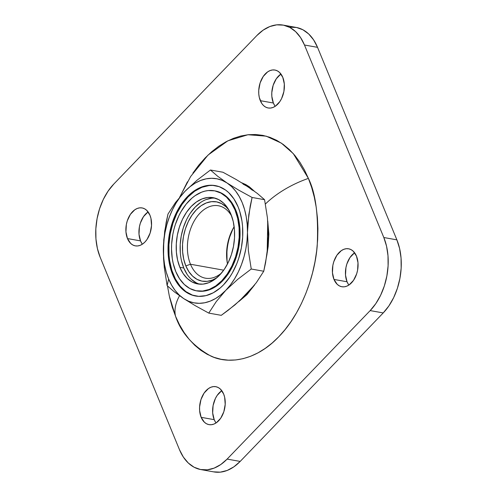 <?xml version="1.0" encoding="UTF-8"?>
<svg xmlns="http://www.w3.org/2000/svg" width="497" height="497" viewBox="0 0 497 497"><rect width="100%" height="100%" fill="white"/><g stroke="black" fill="none" stroke-linecap="round" stroke-linejoin="round"><path stroke-width="0.75" d="M190.481 264.249A36.797 24.042 -79.9 0 0 221.494 273.052A36.797 24.042 100.1 0 1 205.472 278.196A36.797 24.042 100.1 0 1 190.481 264.249L223.712 270.182L190.481 264.249A36.797 24.042 100.1 0 1 192.637 224.01A36.797 24.042 100.1 0 1 218.407 205.746A36.797 24.042 100.1 0 1 231.658 216.12A36.797 24.042 -79.9 0 0 198.657 214.617A36.797 24.042 -79.9 0 0 190.481 264.249L185.828 265.901L190.481 264.249M216.903 277.705A40.3 26.335 100.1 0 1 185.828 265.901L183.735 259.26L182.629 251.942L182.542 244.22L183.492 236.392L185.431 228.763L188.288 221.625L191.954 215.244L196.29 209.877L201.123 205.727L206.274 202.95L211.542 201.658L216.729 201.894L221.625 203.652L226.048 206.864L228.962 210.163A40.3 26.335 100.1 0 0 193.519 213.095A40.3 26.335 100.1 0 0 185.828 265.901L188.823 271.604L192.606 276.146L197.029 279.364L201.925 281.122L207.106 281.358L212.374 280.06L216.903 277.705M215.524 190.997L221.699 193.215L227.278 197.266L232.049 203L235.827 210.188L235.044 210.045A50.812 33.206 100.1 0 1 232.062 265.609A50.812 33.206 100.1 0 1 196.477 290.832A50.812 33.206 100.1 0 1 175.776 271.567L179.554 278.755L184.325 284.483L189.904 288.54L196.079 290.757L202.614 291.056L209.256 289.422L215.748 285.918L221.848 280.681L227.309 273.915L231.931 265.876L235.541 256.874L237.982 247.251L239.181 237.386L239.076 227.651L237.678 218.419L235.044 210.045L235.827 210.188A50.812 33.206 -79.9 0 0 215.126 190.923A50.812 33.206 -79.9 0 0 214.735 190.854L208.206 190.562L204.882 191.14L201.565 192.19L195.072 195.694L191.954 198.104L186.145 204.137L181.082 211.573L178.883 215.735L175.279 224.737L173.907 229.496L172.832 234.36L171.639 244.226L171.527 249.134L172.285 258.664L173.142 263.199L175.776 271.567A50.812 33.206 100.1 0 1 178.758 216.002A50.812 33.206 100.1 0 1 214.344 190.78A50.812 33.206 100.1 0 1 235.044 210.045L231.267 202.857L226.495 197.129L220.917 193.072L214.741 190.86M215.655 185.679A56.074 36.635 -79.9 0 0 176.659 213.84A56.074 36.635 -79.9 0 0 173.496 274.891L172.714 274.748A56.074 36.635 100.1 0 1 176 213.437A56.074 36.635 100.1 0 1 215.263 185.611A56.074 36.635 100.1 0 1 238.106 206.864L239.728 211.343L241.964 221.097L242.561 226.284L242.673 237.032L241.356 247.922L238.653 258.533L236.82 263.615L232.254 273.064L229.577 277.345L223.544 284.812L220.252 287.925L213.275 292.77L205.994 295.616L198.688 296.355L191.643 294.957L188.301 293.472L182.144 289.005L176.876 282.681L174.646 278.898L171.092 270.275L169.8 265.51L168.259 255.328L168.023 249.997L168.626 239.132L170.645 228.322L174 217.997L178.56 208.554L184.157 200.341L187.27 196.806L193.998 191.028L201.167 187.164L204.826 185.996L212.132 185.257L219.177 186.655L225.694 190.127L228.676 192.606L233.938 198.93L238.106 206.864A56.074 36.635 100.1 0 1 234.82 268.175A56.074 36.635 100.1 0 1 195.551 296.007A56.074 36.635 100.1 0 1 172.714 274.748L173.496 274.891A56.074 36.635 -79.9 0 0 195.948 296.069M181.511 260.807L183.784 268.026L179.864 267.324A43.804 28.621 100.1 0 1 182.43 219.425A43.804 28.621 100.1 0 1 213.107 197.682A43.804 28.621 100.1 0 1 230.956 214.288L233.23 221.507L234.429 229.465L234.522 237.858L233.491 246.363L231.385 254.657L228.278 262.416L224.29 269.349L219.581 275.183L214.325 279.699L208.728 282.712L203 284.122L197.365 283.868L192.041 281.954L187.232 278.463L183.12 273.518L179.864 267.324L177.591 260.105L176.385 252.147L176.298 243.754L177.33 235.249L179.436 226.955L182.542 219.196L186.53 212.262L191.239 206.429L196.495 201.919L202.093 198.899L207.821 197.489L213.455 197.75L218.779 199.657L223.588 203.149L227.701 208.094L230.956 214.288A43.804 28.621 100.1 0 1 228.384 262.186A43.804 28.621 100.1 0 1 197.707 283.93A43.804 28.621 100.1 0 1 179.864 267.324L183.784 268.026A43.804 28.621 -79.9 0 0 199.688 284.178M252.476 190.314L247.953 186.717L257.34 193.451L264.578 199.695L252.085 197.464L238.728 190.134L227.061 182.983L217.68 176.255L210.442 170.005L222.936 172.235L210.442 170.005L196.924 180.318L185.008 191.302L175.429 202.608L167.967 214.101L166.128 222.581L163.749 240.076L163.538 258.266L164.271 267.398L167.135 285.651L168.626 278.991A63.082 41.22 100.1 0 1 163.351 249.121A63.082 41.22 100.1 0 1 185.008 191.302A63.082 41.22 100.1 0 1 227.061 182.983L217.68 176.255L210.442 170.005L196.924 180.318L185.008 191.302L175.429 202.608L167.967 214.101L164.693 231.235L163.351 249.121L164.271 267.398L167.135 285.651L174.36 291.888L183.753 298.629A63.082 41.22 100.1 0 1 168.626 278.991L167.135 285.651L174.36 291.888L183.753 298.629L188.649 301.238L193.824 302.81L199.204 303.325L204.689 302.772L210.181 301.151L215.599 298.504L220.836 294.87L225.812 290.31L230.44 284.899L234.64 278.742L238.336 271.927L241.474 264.584L243.99 256.831L245.847 248.811L247.015 240.647L247.469 232.49L247.202 224.47L246.22 216.735L244.543 209.411L242.194 202.621L239.212 196.489L235.659 191.109L231.583 186.586L227.061 182.983L222.171 180.374L216.99 178.802L211.616 178.286L206.131 178.845L200.633 180.461L195.222 183.107L189.984 186.742L185.008 191.302L180.38 196.713L176.18 202.875L172.484 209.684L169.347 217.027L166.83 224.781L164.973 232.801L163.805 240.964L163.351 249.121L163.619 257.142L164.6 264.876L166.278 272.201L168.626 278.991L171.602 285.129L175.161 290.503L179.231 295.032L183.753 298.629L195.402 305.761L208.777 313.104L216.238 301.617L225.812 290.31A63.082 41.22 100.1 0 1 183.753 298.629L195.402 305.761L208.777 313.104L216.238 301.617L225.812 290.31L237.734 279.326L251.246 269.014L248.388 250.786L247.469 232.49L248.811 214.617L252.085 197.464L238.728 190.134L227.061 182.983A63.082 41.22 100.1 0 1 247.469 232.49A63.082 41.22 100.1 0 1 225.812 290.31L237.734 279.326L251.246 269.014L263.745 271.244L256.34 282.65L246.711 294.031L241.051 299.561L228.241 310.215L221.271 315.334L208.777 313.104L221.271 315.334L234.882 304.947L241.728 298.598M215.648 422.388L214.213 419.661L201.155 417.331A19.277 12.593 100.1 0 1 202.285 396.252A19.277 12.593 100.1 0 1 215.785 386.685A19.277 12.593 100.1 0 1 223.638 393.991L220.395 389.095L218.276 387.554L215.934 386.716L213.455 386.604L210.939 387.219L208.473 388.548L204.087 393.102L200.968 399.563L199.589 406.956L199.626 410.652L201.155 417.331L204.397 422.226L206.516 423.767L208.858 424.606L211.337 424.718L213.853 424.103L216.319 422.773L220.705 418.219L223.824 411.752L225.203 404.365L224.638 397.165L223.638 393.991A19.277 12.593 100.1 0 1 222.507 415.07A19.277 12.593 100.1 0 1 209.007 424.637A19.277 12.593 100.1 0 1 201.155 417.331L214.213 419.661A19.277 12.593 -79.9 0 0 216.046 422.959M141.968 243.623L140.533 240.896L127.474 238.566A19.277 12.593 100.1 0 1 128.605 217.493A19.277 12.593 100.1 0 1 142.105 207.926A19.277 12.593 100.1 0 1 149.957 215.232L146.714 210.33L144.596 208.796L142.254 207.951L139.775 207.839L137.259 208.46L134.793 209.79L130.407 214.337L127.288 220.805L126.362 224.451L125.946 231.888L127.474 238.566L130.717 243.468L132.836 245.002L135.178 245.847L137.657 245.959L140.173 245.338L142.639 244.008L144.95 242.027L147.025 239.461L150.144 232.994L151.523 225.601L150.958 218.407L149.957 215.232A19.277 12.593 100.1 0 1 148.827 236.305A19.277 12.593 100.1 0 1 135.327 245.872A19.277 12.593 100.1 0 1 127.474 238.566L140.533 240.896A19.277 12.593 -79.9 0 0 142.366 244.195M274.798 105.737L273.362 103.009L260.31 100.674A19.277 12.593 100.1 0 1 261.434 79.601A19.277 12.593 100.1 0 1 274.934 70.034A19.277 12.593 100.1 0 1 282.787 77.339L279.544 72.438L277.425 70.903L275.083 70.065L272.604 69.947L270.088 70.568L267.622 71.897L263.236 76.451L260.117 82.912L258.738 90.305L258.775 94.001L259.304 97.499L261.739 103.401L263.547 105.575L265.665 107.116L268.007 107.955L270.486 108.066L273.002 107.445L275.468 106.122L279.854 101.568L281.606 98.518L283.905 91.454L284.315 84.018L282.787 77.339A19.277 12.593 100.1 0 1 281.656 98.418A19.277 12.593 100.1 0 1 268.156 107.979A19.277 12.593 100.1 0 1 260.31 100.674L273.362 103.009A19.277 12.593 -79.9 0 0 275.195 106.302M348.478 284.495L347.043 281.768L333.984 279.438A19.277 12.593 100.1 0 1 335.115 258.359A19.277 12.593 100.1 0 1 348.614 248.792A19.277 12.593 100.1 0 1 356.467 256.104L353.224 251.202L351.106 249.662L348.764 248.823L346.285 248.711L343.769 249.332L341.302 250.656L336.916 255.209L333.798 261.677L332.872 265.323L332.456 272.76L333.984 279.438L337.227 284.34L339.345 285.874L341.688 286.713L344.166 286.831L346.682 286.21L349.149 284.88L353.535 280.327L356.653 273.866L357.585 270.213L357.995 262.776L356.467 256.104A19.277 12.593 100.1 0 1 355.336 277.177A19.277 12.593 100.1 0 1 341.837 286.744A19.277 12.593 100.1 0 1 333.984 279.438L347.043 281.768A19.277 12.593 -79.9 0 0 348.875 285.067M167.495 285.992L169.315 296.032L175.553 316.278C181.076 332.735 192.867 346.018 210.945 356.119C229.049 364.736 256.409 360.474 278.811 336.717C301.505 313.663 314.93 275.58 317.21 245.804C318.614 215.474 315.676 193.004 308.388 178.386A70.089 37.058 157.6 0 0 265.398 204.012A70.089 37.058 -22.4 0 1 308.388 178.386L293.305 153.635L281.389 143.148L266.156 136.147L247.922 134.743L227.881 140.806L208.026 155.07L190.655 176.497L179.597 197.315M169.645 297.517L172.266 307.189L175.553 316.278A70.089 37.058 -22.4 0 1 179.541 295.752A70.089 37.058 157.6 0 0 175.553 316.278L179.485 324.709L184.02 332.394L189.108 339.258L194.712 345.235L200.763 350.273L207.218 354.318L214.002 357.331L221.059 359.288L228.316 360.163L235.702 359.958L243.151 358.66L250.594 356.293L257.943 352.882L265.143 348.447L272.126 343.042L278.811 336.717L285.141 329.53L291.062 321.547L296.504 312.855L301.424 303.524L305.767 293.659L309.501 283.346L312.582 272.685L314.986 261.782L316.682 250.743L317.664 239.666L317.912 228.663L317.428 217.841L316.222 207.305L314.297 197.154L311.675 187.481L308.388 178.386L304.456 169.962L299.921 162.277L294.833 155.412L289.235 149.435L283.178 144.397L276.723 140.353L269.939 137.334L262.882 135.383L255.626 134.501L248.239 134.712L240.79 136.004L233.354 138.371L225.998 141.788L218.798 146.217L211.815 151.628L205.131 157.953L198.8 165.141L192.879 173.124M241.766 182.803L254.178 191.041L249.401 186.835L245.785 184.567L241.766 182.803M234.149 226.7A36.797 24.042 -79.9 0 0 227.489 263.988A36.797 24.042 100.1 0 1 227.415 263.609A36.797 24.042 100.1 0 1 233.944 227.03A36.797 24.042 100.1 0 1 234.149 226.7M213.524 471.839L220.289 472.15L227.154 470.46L233.876 466.838L240.181 461.421L383.23 312.924L388.884 305.922L393.667 297.61L397.395 288.297L399.923 278.345L401.16 268.132L401.054 258.061L399.607 248.512L396.879 239.852L317.533 47.339L313.626 39.903L308.693 33.976L302.921 29.783L296.529 27.49L289.77 27.18M221.805 390.698A19.277 12.593 -79.9 0 0 214.213 419.661L212.685 412.982L213.095 405.546L215.394 398.482L217.146 395.432L221.532 390.878M148.125 211.933A19.277 12.593 -79.9 0 0 140.533 240.896L139.005 234.224L139.415 226.787L140.347 223.134L143.465 216.673L147.851 212.12M280.954 74.041A19.277 12.593 -79.9 0 0 273.362 103.009L271.834 96.331L271.797 92.635L273.176 85.248L276.295 78.781L280.681 74.227M354.634 252.805A19.277 12.593 -79.9 0 0 347.043 281.768L345.514 275.089L345.931 267.653L346.856 264.006L349.975 257.539L354.361 252.992M267.74 220.954L268.871 234.068L268.181 246.444L267.175 252.917L267.74 220.954M254.663 284.868L246.953 294.634L238.995 301.418L254.663 284.868M267.908 244.375L268.361 236.218L267.019 254.085L263.745 271.244L251.246 269.014L248.388 250.786L247.469 232.49L247.86 223.451L250.239 205.963L252.085 197.464L264.578 199.695L257.34 193.451L247.953 186.717L236.292 179.572L222.936 172.235L236.292 179.572L247.953 186.717L243.064 184.107M246.705 294.038L256.34 282.65L263.745 271.244L265.584 262.739L267.964 245.257L268.361 236.218L267.436 217.922L264.578 199.695L267.436 217.922L268.361 236.199M383.821 237.523L386.548 246.183L387.995 255.731L388.101 265.802L386.865 276.009L384.336 285.961L380.609 295.274L375.825 303.592L370.172 310.594L227.123 459.091L220.817 464.509L214.101 468.131L207.23 469.82L200.471 469.51L194.078 467.217L188.307 463.024L183.374 457.097L179.467 449.661L100.121 257.148L97.393 248.488L95.946 238.939L95.84 228.868L97.077 218.655L99.605 208.703L103.333 199.39L108.116 191.078L113.77 184.076L256.819 35.579L263.124 30.162L269.846 26.54L276.711 24.85L283.476 25.161L289.863 27.453L295.634 31.646L300.567 37.573L304.475 45.01L383.821 237.523L396.879 239.852L317.533 47.339L304.475 45.01L383.821 237.523A52.564 34.349 100.1 0 1 370.172 310.594L227.123 459.091L240.181 461.421L383.23 312.924L370.172 310.594L383.23 312.924A52.564 34.349 -79.9 0 0 396.879 239.852L383.821 237.523M187.437 181.815L179.821 197.054M283.06 25.08A52.564 34.349 100.1 0 1 304.475 45.01L317.533 47.339A52.564 34.349 -79.9 0 0 296.119 27.41L283.06 25.08A52.564 34.349 100.1 0 0 256.819 35.579L113.77 184.076A52.564 34.349 100.1 0 0 100.121 257.148L179.467 449.661A52.564 34.349 100.1 0 0 200.881 469.59A52.564 34.349 100.1 0 0 227.123 459.091L240.181 461.421A52.564 34.349 -79.9 0 1 213.94 471.92L200.881 469.59M232.689 229.552L229.825 236.69M226.943 252.147L227.023 259.869M234.149 226.738A40.3 26.335 -79.9 0 0 227.508 263.957M211.734 198.191L206.013 199.595M200.415 202.614L195.159 207.131L190.444 212.964M186.462 219.891L183.356 227.657L181.243 235.951L180.212 244.456L180.305 252.849M215.052 198.135A43.804 28.621 -79.9 0 0 185.735 221.451A43.804 28.621 -79.9 0 0 183.784 268.026L187.04 274.22M191.146 279.159L195.961 282.65M212.915 185.4L209.28 185.499L201.95 187.301L194.781 191.165L188.059 196.942L182.026 204.41L176.926 213.281L172.95 223.215L170.247 233.832L168.93 244.723L169.042 255.464L169.639 260.652L171.875 270.411L175.429 279.041L180.169 286.197L185.909 291.621L192.426 295.1M196.477 290.832L197.259 290.969A50.812 33.206 -79.9 0 0 232.844 265.752A50.812 33.206 -79.9 0 0 235.827 210.188L238.461 218.556L239.318 223.085L240.076 232.615L239.964 237.523L238.765 247.394L237.696 252.259L236.323 257.011L232.72 266.019L228.092 274.058L225.452 277.618L222.631 280.824L216.53 286.061L213.319 288.036L206.721 290.615L203.397 291.192L196.862 290.894M214.344 190.78L215.126 190.923"/></g></svg>
